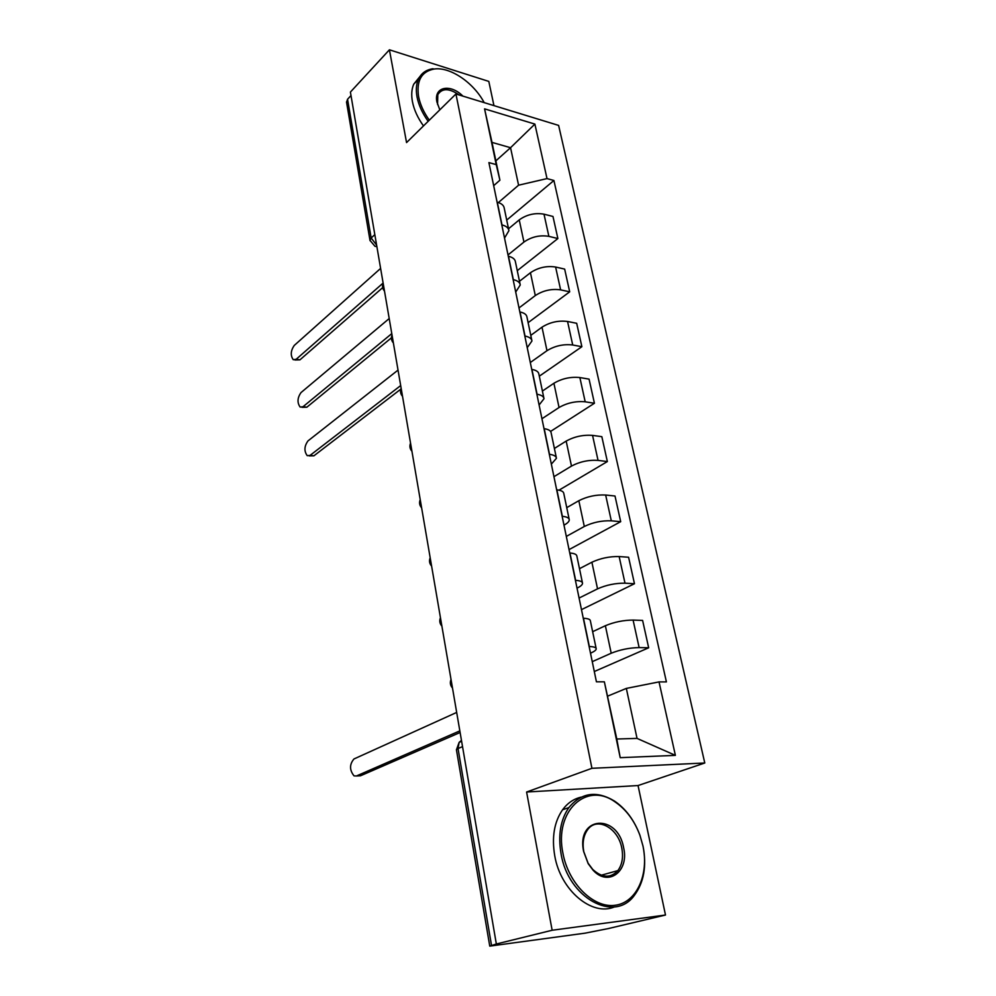<?xml version="1.0" encoding="UTF-8"?>
<svg xmlns="http://www.w3.org/2000/svg" width="996" height="996" viewBox="0 0 996 996"><rect width="100%" height="100%" fill="white"/><g stroke="black" fill="none" stroke-linecap="round" stroke-linejoin="round"><path stroke-width="1.49" d="M493.941 105.613L488.812 81.411L389.411 49.8L350.405 92.08L496.344 943.996L552.145 930.252L665.49 915.025L638.05 785.545L704.782 762.998L558.619 125.409L455.931 93.985L591.935 768.302L526.598 792.019L552.145 930.252M665.49 915.025L608.27 928.583L585.138 933.152L489.758 946.113L456.417 749.677L458.023 748.519L491.538 945.54L489.758 946.113M389.411 49.8L406.555 142.577L455.931 93.985M346.558 102.289L347.554 99.264L371.159 238.007L376.613 245.103M350.99 95.554L347.554 99.264M491.538 945.54L496.344 943.996M592.259 661.655L611.208 653.227C620.172 649.653 629.484 647.774 639.133 647.587L648.67 647.786L642.607 620.433L633.095 620.085C623.484 620.147 614.246 622.027 605.369 625.725L592.645 631.688M596.131 648.408L590.367 620.807C590.23 619.325 587.939 618.479 583.494 618.279L589.346 646.541C593.803 646.678 596.094 647.437 596.218 648.832C596.156 650.027 594.488 651.372 591.213 652.878L590.504 653.202M594.301 671.528L648.67 647.786M579.087 598.048L597.538 588.848C606.29 584.976 615.441 583.096 625.002 583.183L634.464 583.731L628.588 557.237L619.151 556.565C609.639 556.353 600.551 558.233 591.898 562.217L579.485 568.691M575.414 580.344L575.638 580.357C580.058 580.656 582.361 581.614 582.523 583.233C582.511 584.627 580.905 586.146 577.73 587.789L577.033 588.138M581.477 609.639L634.464 583.731M582.423 582.747L576.871 556.129C576.672 554.411 574.381 553.378 569.973 553.004L569.749 552.992M566.313 536.421L584.303 526.486C592.844 522.352 601.845 520.46 611.307 520.821L620.695 521.68L615.005 496.02L605.655 495.024C596.218 494.551 587.279 496.444 578.838 500.702L566.749 507.649M562.155 516.289L562.367 516.314C566.749 516.775 569.052 517.92 569.276 519.75C569.301 521.331 567.757 523 564.657 524.768L563.985 525.153M569.052 549.605L620.695 521.68M569.152 519.202L563.798 493.506C563.562 491.576 561.258 490.356 556.889 489.845L556.664 489.82M553.95 476.686L571.48 466.078C579.821 461.671 588.673 459.779 598.048 460.389L607.361 461.559L601.833 436.671L592.558 435.389C583.22 434.679 574.431 436.572 566.176 441.079L554.386 448.461M549.306 454.288L549.518 454.313C553.876 454.923 556.179 456.243 556.44 458.272L551.348 464.136M559.005 490.169L607.361 461.559M556.316 457.662L551.137 432.849C550.85 430.733 548.547 429.338 544.214 428.678L544.003 428.641M541.949 418.743L559.055 407.501C567.197 402.857 575.912 400.965 585.187 401.811L594.425 403.255L589.072 379.127L579.871 377.559C570.621 376.625 561.968 378.517 553.913 383.261L542.409 391.067M536.869 394.229L537.081 394.267C541.388 395.001 543.704 396.483 544.003 398.711L539.097 405.011M550.589 431.417L594.425 403.255M543.866 398.039L538.861 374.06C538.537 371.769 536.234 370.213 531.939 369.416L531.727 369.379M530.308 362.519L546.991 350.692C554.946 345.824 563.524 343.931 572.712 344.99L581.876 346.708L576.684 323.289L567.558 321.471C558.395 320.314 549.879 322.218 541.998 327.174L530.781 335.366M524.817 336.026L525.029 336.063C529.299 336.934 531.615 338.565 531.951 340.968L527.233 347.666M539.309 376.189L581.876 346.708M531.802 340.246L526.959 317.077C526.61 314.599 524.294 312.906 520.037 311.985L519.825 311.947M519.003 307.938L535.3 295.563C543.069 290.496 551.51 288.591 560.624 289.861L569.7 291.828L564.657 269.094L555.606 267.028C546.543 265.671 538.151 267.575 530.445 272.73L519.489 281.283M513.127 279.602L513.338 279.639C517.571 280.635 519.887 282.416 520.261 284.968L515.704 292.052M528.129 322.667L569.7 291.828M520.099 284.196L515.418 261.786C515.032 259.159 512.716 257.329 508.495 256.283L508.296 256.233M508.022 254.939L523.933 242.053C531.54 236.787 539.857 234.882 548.871 236.351L557.872 238.542L552.979 216.468L544.003 214.177C535.026 212.634 526.76 214.526 519.227 219.879L508.533 228.769M501.797 224.859L501.996 224.909C506.205 226.017 508.508 227.922 508.919 230.649L504.524 238.069M517.273 270.663L557.872 238.542M508.744 229.815L504.225 208.139C503.802 205.363 501.486 203.396 497.303 202.25L497.104 202.2M626.335 688.41L659.028 681.899L675.388 755.366L620.209 757.67L604.36 681.824L616.798 739.02L637.042 738.397L626.335 688.41L607.809 696.08M495.859 160.866L510.55 147.707L491.999 142.391L499.905 180.201L496.232 164.614L488.899 162.597L596.43 681.812L604.36 681.824M496.232 164.614L484.566 108.85L534.889 124.089L547.016 178.595L518.58 185.194L510.55 147.707L534.889 124.089M659.028 681.899L666.411 681.911L553.913 180.488L547.016 178.595M704.782 762.998L591.935 768.302M638.05 785.545L526.598 792.019M498.374 202.561L518.58 185.194M499.905 180.201L493.68 185.667M506.715 220.091L553.913 180.488M675.388 755.366L637.042 738.397M620.209 757.67L616.798 739.02M491.999 142.391L484.566 108.85M460.115 732.496L360.477 775.797L358.535 775.884M456.666 712.439L353.954 758.977C349.409 764.418 349.434 770.057 354.016 775.872L356.406 775.984L459.828 730.877M642.968 845.99L639.942 835.345C634.44 820.617 626.16 809.487 615.117 801.942C586.632 781.2 553.9 810.993 562.964 853.435C568.517 883.676 593.516 908.34 615.03 905.289C636.643 902.687 649.18 874.575 642.968 845.99M561.059 853.796C557.909 835.146 560.511 819.758 568.853 807.619C581.378 792.542 596.604 790.363 614.52 801.083C625.824 808.802 634.303 820.206 639.93 835.271L643.03 846.164C646.827 866.047 643.926 882.456 634.34 895.392C614.507 923.242 568.131 897.969 561.059 853.796M623.633 847.783C629.348 871.127 608.432 887.249 593.093 870.218L588.175 863.644L583.644 851.505C575.999 815.948 617.682 813.11 623.633 847.783M583.781 851.68L588.088 863.196L592.745 869.446C602.207 877.999 610.585 878.385 617.881 870.604C622.164 864.702 623.471 857.22 621.79 848.131C618.267 827.888 596.816 816.21 587.503 829.88C583.482 835.594 582.237 842.865 583.781 851.68M614.557 906.883C591.96 916.731 560.474 890.25 554.735 855.726C551.622 837.15 554.249 821.825 562.603 809.736C567.608 803.013 573.783 798.817 581.129 797.149M616.96 870.853L616.225 872.409M484.193 102.638C473.523 82.519 449.993 66.508 434.019 69.06C421.457 71.525 416.316 80.701 418.581 96.575C420.15 104.48 423.723 112.349 429.313 120.18M428.168 121.313C422.366 113.233 418.656 105.115 417.038 96.948C415.793 90.163 416.216 84.336 418.308 79.468C421.121 73.343 425.977 69.782 432.874 68.761L434.019 69.06M439.821 109.834L436.945 102.065C433.447 86.839 450.292 83.315 462.891 96.114M459.206 94.994C449.221 88.096 442.087 87.997 437.804 94.67L437.568 104.53M423.487 125.907C417.71 117.864 414.025 109.772 412.431 101.629C411.186 94.869 411.622 89.055 413.726 84.187L419.826 76.667M400.84 389.125L313.914 455.807L309.171 455.882M398.026 370.101L307.988 440.904C304.216 446.208 303.967 451.138 307.229 455.67L310.08 455.384L400.678 385.577M391.391 337.868L306.843 407.215L301.962 407.327M389.199 318.558L301.004 392.586C297.343 397.877 297.057 402.708 300.157 407.078L303.045 406.704L391.777 333.61M382.688 287.632L299.958 359.842L294.941 359.979M380.609 268.41L294.206 345.488C290.645 350.766 290.334 355.51 293.272 359.718L296.198 359.257L383.111 283.051M519.227 219.879L523.933 242.053M530.445 272.73L535.3 295.563M541.998 327.174L546.991 350.692M553.913 383.261L559.055 407.501M566.176 441.079L571.48 466.078M578.838 500.702L584.303 526.486M591.898 562.217L597.538 588.848M605.369 625.725L611.208 653.227M508.495 256.283L513.338 279.639M520.037 311.985L525.029 336.063M531.939 369.416L537.081 394.267M544.214 428.678L549.518 454.313M556.889 489.845L562.367 516.314M569.973 553.004L575.638 580.357M497.303 202.25L501.996 224.909M555.606 267.028L560.624 289.861M567.558 321.471L572.712 344.99M579.871 377.559L585.187 401.811M592.558 435.389L598.048 460.389M605.655 495.024L611.307 520.821M619.151 556.565L625.002 583.183M633.095 620.085L639.133 647.587M544.003 214.177L548.871 236.351M461.472 740.426L459.144 742.344L458.023 748.519L462.53 746.627M374.82 234.62L371.159 238.007L369.989 240.397L374.982 246.298L376.874 246.61M370.039 240.683L346.496 101.916M456.442 749.814L459.144 742.344L461.621 741.298M356.406 775.984L360.477 775.797M310.08 455.384L313.914 455.807M303.045 406.704L306.843 407.215M296.198 359.257L299.958 359.842M451.026 679.459C449.781 682.646 450.267 685.497 452.495 688.024M440.444 617.694C439.224 620.819 439.697 623.62 441.888 626.111M430.172 557.772C428.965 560.848 429.438 563.611 431.592 566.064M420.212 499.619C419.03 502.644 419.49 505.37 421.619 507.798M410.539 443.158C409.368 446.146 409.829 448.847 411.921 451.238M401.151 388.303C399.994 391.266 400.454 393.943 402.521 396.321M392.013 335.017C390.88 337.943 391.341 340.595 393.37 342.948M383.136 283.2C382.028 286.113 382.476 288.74 384.493 291.081M615.117 801.942L614.52 801.083M592.745 869.446L593.093 870.218M617.881 870.604L601.285 875.223M562.603 809.736L568.853 807.619M413.726 84.187L418.308 79.468"/></g></svg>
